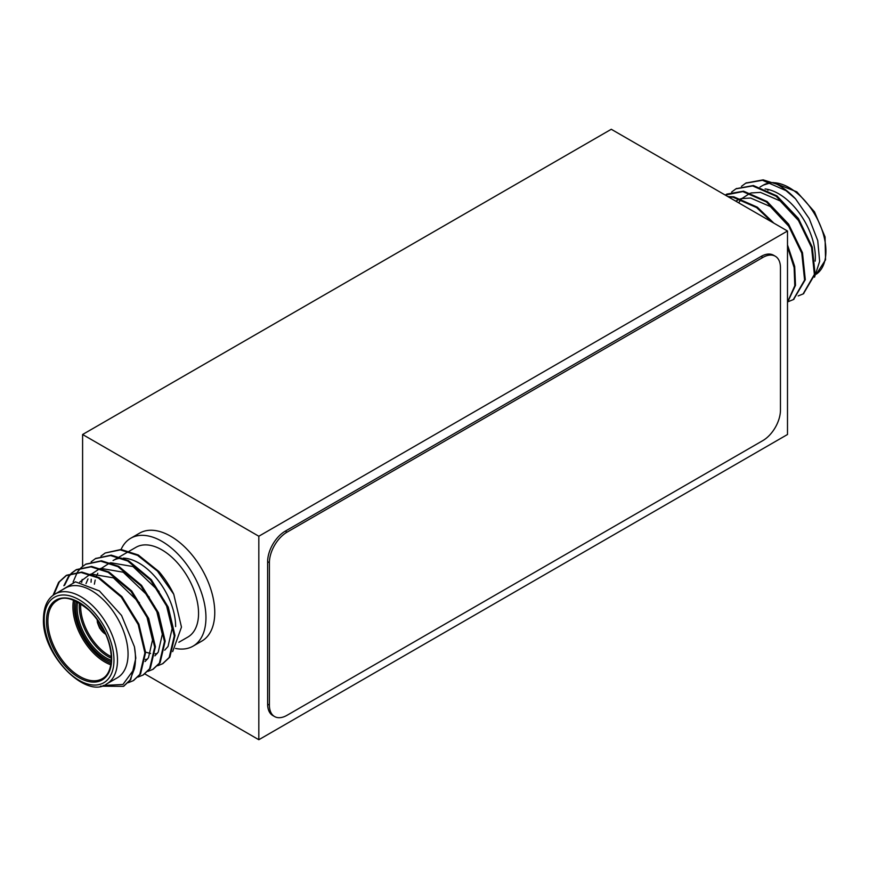 <?xml version="1.0" encoding="UTF-8"?>
<svg xmlns="http://www.w3.org/2000/svg" width="869" height="869" viewBox="0 0 869 869"><rect width="100%" height="100%" fill="white"/><g stroke="black" fill="none" stroke-linecap="round" stroke-linejoin="round"><path stroke-width="1.3" d="M787.499 231.013L258.821 536.238L258.821 739.725L787.499 434.5L787.499 231.013L611.276 129.275L82.598 434.5L82.598 566.371M258.821 739.725L144.851 673.931M258.821 536.238L82.598 434.5M121.084 549.48A62.307 35.977 60 0 1 130.741 538.248A62.307 35.977 60 0 1 178.753 554.933A62.307 35.977 60 0 1 205.953 617.642A62.307 35.977 60 0 1 193.048 646.156A62.307 35.977 60 0 1 175.527 648.448M130.741 538.248L139.561 533.153A62.307 35.977 60 0 1 187.574 549.849A62.307 35.977 60 0 1 214.762 612.547A62.307 35.977 60 0 1 201.858 641.072L193.048 646.156M106.757 683.892L117.326 677.787A51.836 29.926 -120 0 0 128.058 654.064A51.836 29.926 -120 0 0 105.431 601.891A51.836 29.926 -120 0 0 65.49 588.009L54.921 594.114A51.836 29.926 60 0 1 94.862 607.996A51.836 29.926 60 0 1 117.489 660.168A51.836 29.926 60 0 1 106.757 683.892C86.509 699.621 41.701 655.107 43.45 618.858C43.722 606.681 47.545 598.437 54.921 594.114M91.147 561.808L95.384 558.658L110.526 555.541L127.765 561.037L150.609 580.09L167.554 607.55L174.278 635.923L169.183 657.485L162.579 663.753L157.669 665.73M95.731 558.463L111.232 555.128L128.471 560.624L151.315 579.688L168.26 607.149L174.973 635.521L169.889 657.073L162.927 663.547M103.215 685.478L122.953 684.479L134.423 668.717L130.024 680.09L123.42 686.358L100.478 686.184M134.423 668.717A62.307 35.977 -120 0 0 135.466 658.333A62.307 35.977 -120 0 0 134.423 646.742L135.814 658.126L130.73 679.688L123.767 686.152M53.031 595.352L58.614 582.339L66.011 575.615L81.154 572.497L98.403 577.994L121.247 597.057L138.182 624.507L144.906 652.88L139.811 674.442L133.207 680.709L128.297 682.686M53.759 594.831L59.32 581.937L66.717 575.213L81.86 572.084L99.099 577.581L121.942 596.645L138.888 624.105L145.612 652.478L140.517 674.04L133.554 680.503M71.562 573.106L75.799 569.966L90.952 566.838L108.19 572.334L131.034 591.398L147.969 618.858L154.693 647.231L149.609 668.793L142.994 675.061L138.095 677.038M71.964 572.986L76.505 569.564L91.647 566.436L108.897 571.932L131.74 590.996L148.675 618.456L155.399 646.829L150.315 668.38L143.352 674.844M81.349 567.457L85.586 564.318L100.739 561.189L117.978 566.686L140.821 585.749L157.767 613.21L164.48 641.583L159.396 663.134L152.792 669.402L147.882 671.379M85.944 564.111L101.445 560.787L118.684 566.284L141.528 585.337L158.473 612.797L165.186 641.17L160.102 662.732L153.14 669.195M63.882 585.749L68.401 576.69L71.258 573.399M64.632 585.206L69.107 576.277L71.66 573.279M73.105 582.013L77.243 572.421M77.493 572.041L81.045 567.75M81.697 582.426L82.186 579.449M129.34 551.142L135.977 547.307A51.836 29.926 60 0 1 175.929 561.2A51.836 29.926 60 0 1 198.556 613.362A51.836 29.926 60 0 1 187.813 637.096L178.873 642.256M175.647 626.592A51.836 29.926 -120 0 0 123.192 558.115M121.508 558.137A51.836 29.926 -120 0 0 113.068 560.538L118.836 557.203M134.423 646.742L121.573 615.469L99.403 590.942L75.473 581.828L58.462 592.061M172.67 651.631L181.469 627.114L173.746 594.233A62.307 35.977 -120 0 0 158.842 571.476L138.269 554.976L121.019 549.48L105.171 553.01L120.313 549.881L137.563 555.378L157.452 571.139L173.746 594.233M91.06 582.23L91.234 579.221M100.934 556.149L105.171 553.01M79.742 582.089L90.018 574.333M91.039 574.029L113.437 577.852L139.485 602.782M144.547 611.526L146.807 616.403L152.542 639.932L148.447 657.79L145.112 661.505M86.009 583.631L87.997 578.928M91.354 574.148L99.805 568.684M100.826 568.38L123.224 572.204L149.283 597.122M154.345 605.878L156.605 610.755L162.329 634.272L158.234 652.13L154.91 655.845M147.382 659.213L145.384 659.419M94.363 584.185L95.188 580.058M96.426 576.223L97.795 573.279M101.152 568.489L109.603 563.036M110.613 562.732L133.022 566.555L159.07 591.474M164.132 600.229L166.392 605.096L172.116 628.624L168.021 646.482L164.697 650.197M157.18 653.564L155.171 653.77M150.63 653.499L145.601 652.163M765.089 188.942A51.836 29.926 60 0 1 785.055 198.099A51.836 29.926 60 0 1 815.176 261.156M741.453 186.357L745.689 183.207L762.45 180.274L785.989 190.626L795.526 198.816A62.307 35.977 60 0 0 786.336 190.42A62.307 35.977 60 0 0 776.788 184.185L763.156 179.861L746.047 183.011M803.456 293.744L815.079 274.017L812.276 247.111L798.383 218.456L776.897 195.873L753.369 185.521L736.26 188.66M798.187 295.927L803.097 293.95L814.372 274.43L811.57 247.513L797.677 218.869L776.191 196.275L752.663 185.923L735.902 188.855L731.655 192.006M793.658 299.392L805.291 279.677L802.489 252.76L788.596 224.115L767.11 201.521L743.571 191.169L726.821 194.102L725.267 195.08M788.4 301.586L793.31 299.599L804.585 280.079L801.783 253.172L787.89 224.517L766.404 201.923L742.865 191.582L725.213 195.058M773.877 223.148L757.323 207.17L733.784 196.818L727.874 196.59M771.889 221.997L756.617 207.582L733.078 197.23L728.494 196.948M787.499 302.455L795.504 285.325L794.69 266.446L787.499 244.928M787.499 302.184L794.798 285.727L794.125 267.598L787.499 246.861M795.526 198.816L809.213 218.597L817.74 240.604L819.652 261.363L814.514 277.189M799.491 221.595L780.156 200.924L760.44 192.386L751.066 192.951M750.056 193.255L741.637 198.719M741.192 199.218L738.65 202.814M789.704 227.254L770.369 206.572L750.653 198.045L741.268 198.599M740.258 198.903L735.685 201.097M775.289 256.236L773.529 255.214A24.919 14.393 120 0 0 761.059 256.453L285.26 531.155A24.919 14.393 120 0 0 267.63 561.678L267.63 704.118A24.919 14.393 120 0 0 272.79 715.524L274.561 716.545A24.919 14.393 120 0 0 287.02 715.306L762.83 440.605A24.919 14.393 120 0 0 780.449 410.081L780.449 267.641A24.919 14.393 120 0 0 775.289 256.236A24.919 14.393 120 0 0 762.83 257.463L287.02 532.176A24.919 14.393 120 0 0 269.401 562.699L269.401 705.139A24.919 14.393 120 0 0 274.561 716.545M105.518 633.718A10.96 6.333 60 0 1 97.752 620.281A10.96 6.333 60 0 1 97.752 620.27M99.446 622.725A9.972 5.757 -120 0 0 104.237 631.024M97.404 619.793A11.46 6.615 -120 0 0 97.404 620.075A11.46 6.615 -120 0 0 105.757 634.261M111.243 661.82A42.114 24.321 60 0 1 75.722 607.561A42.114 24.321 60 0 1 76.276 601.261M77.591 601.913A41.125 23.745 -120 0 0 77.135 607.561A41.125 23.745 -120 0 0 111.341 660.364M111.384 658.289A41.125 23.745 60 0 1 79.253 606.345A41.125 23.745 60 0 1 79.405 602.912M80.752 603.727A40.126 23.17 -120 0 0 80.654 606.345A40.126 23.17 -120 0 0 111.351 656.714M110.852 664.818A45.112 26.048 60 0 1 72.909 606.747A45.112 26.048 60 0 1 73.485 600.099M74.81 600.62A44.113 25.473 -120 0 0 74.31 606.747A44.113 25.473 -120 0 0 111.069 663.405M111.677 658.843A46.1 26.624 60 0 1 79.068 677.668A46.1 26.624 60 0 1 46.47 621.194A46.1 26.624 60 0 1 79.068 602.38A46.1 26.624 60 0 1 111.677 658.843M47.882 621.194A45.112 26.048 -120 0 0 67.576 666.588A45.112 26.048 -120 0 0 102.336 678.678C107.973 675.626 110.993 668.88 111.384 658.43C110.613 640.887 103.248 624.887 89.279 610.462C74.843 598.698 64.165 595.395 57.224 600.544A45.112 26.048 -120 0 0 47.882 621.194M44.178 619.879A49.348 28.492 -120 0 0 79.068 680.308A49.348 28.492 -120 0 0 113.969 660.168A49.348 28.492 -120 0 0 79.068 599.729A49.348 28.492 -120 0 0 44.178 619.879M767.859 190.268A45.112 26.048 60 0 1 768.989 189.681M772.91 182.468L796.851 191.853L814.481 211.83L825.061 236.933L825.55 259.831L816.306 274.18A51.836 29.926 -120 0 0 823.964 236.411A51.836 29.926 -120 0 0 795.624 191.995A51.836 29.926 -120 0 0 773.443 182.686M771.759 182.707A51.836 29.926 -120 0 0 763.34 185.108L771.4 182.566M761.059 256.453L762.83 257.463M285.26 531.155L287.02 532.176M267.63 561.678L269.401 562.699M267.63 704.118L269.401 705.139M105.953 634.707L99.642 628.2L97.437 622.584L97.111 619.391M163.285 663.34L162.579 663.753M124.126 685.956L123.42 686.358M133.913 680.297L133.207 680.709M143.7 674.648L142.994 675.061M153.498 669L152.792 669.402M66.717 575.213L66.011 575.615M76.505 569.564L75.799 569.966M86.292 563.905L85.586 564.318M96.079 558.256L95.384 558.658M128.634 551.554L119.542 556.801M760.017 187.02L763.34 185.108M745.689 183.207L746.395 182.805M735.902 188.855L736.608 188.454M726.115 194.515L726.821 194.102M803.097 293.95L803.803 293.537M793.31 299.599L794.016 299.197"/></g></svg>

